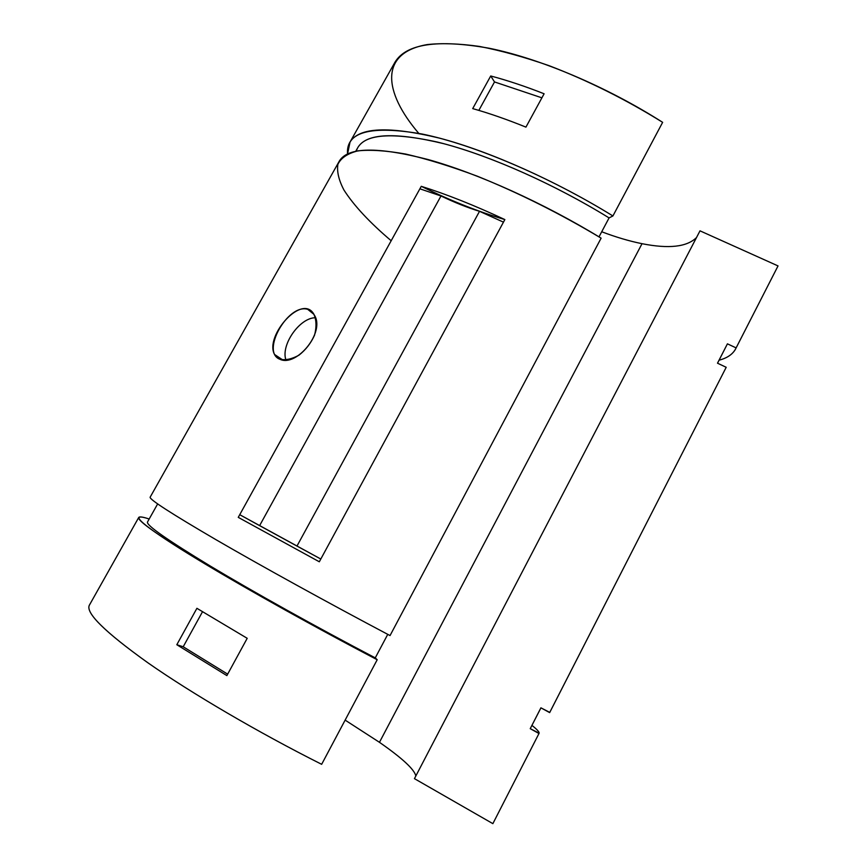 <?xml version="1.0" encoding="UTF-8"?>
<svg xmlns="http://www.w3.org/2000/svg" width="867" height="867" viewBox="0 0 867 867"><rect width="100%" height="100%" fill="white"/><g stroke="black" fill="none" stroke-linecap="round" stroke-linejoin="round"><path stroke-width="1.3" d="M530.236 728.67L538.96 733.504C539.794 732.431 537.453 729.732 531.959 725.397C536.944 729.331 539.339 731.921 539.133 733.189L530.236 728.67L540.91 707.83L549.765 712.403L726.199 367.294L549.645 712.609L540.91 707.83L530.236 728.67L540.943 707.851M717.529 363.208L727.424 343.831L717.497 363.197L726.199 367.294L717.497 363.197L726.178 346.258M736.116 347.895L735.324 349.477C732.268 354.603 726.86 358.179 719.079 360.184C727.651 357.973 733.33 353.877 736.116 347.895L727.424 343.831L736.116 347.895L778.035 265.92L736.116 347.895M736.05 348.046L778.035 265.92L700.005 230.839L778.035 265.92M345.131 720.119L379.464 742.315L642.024 243.692C629.334 241.124 615.906 237.146 601.72 231.76C615.906 237.146 629.334 241.124 642.024 243.692L379.464 742.315L345.131 720.119M492.868 823.65L414.448 778.653L492.868 823.65L538.992 733.471M320.812 559.031L239.736 514.695L419.888 188.811L440.989 195.975C454.492 202.455 467.335 207.571 479.516 211.32L503.467 222.147L319.316 561.783L238.262 517.361L239.736 514.695L238.262 517.361L319.316 561.783L238.262 517.361L319.316 561.783L504.854 219.579L503.467 222.147L479.516 211.32C467.335 207.571 454.492 202.455 440.989 195.975L419.888 188.811L421.264 186.318C446.733 194.327 474.596 205.414 504.854 219.579C474.596 205.414 446.733 194.327 421.264 186.318C450.352 200.58 478.216 211.656 504.854 219.579C478.216 211.656 450.352 200.58 421.264 186.318L239.736 514.695L259.612 525.64L440.989 195.975L259.612 525.64L296.969 546.069L479.516 211.32L296.969 546.069L320.812 559.031M138.677 517.566L89.279 605.339C85.638 613.164 105.481 632.531 148.821 663.45C192.333 693.784 258.669 732.669 321.657 764.315L377.199 659.744C315.404 627.405 249.002 590.362 204.2 563.431C159.398 536.229 137.55 520.937 138.677 517.566C139.24 516.385 142.741 516.873 149.178 519.008C129.747 512.56 137.029 521.544 180.347 548.811C223.502 575.959 302.897 620.87 377.199 659.744L375.259 657.88L387.755 634.362L375.259 657.88L377.199 659.744L321.657 764.315C257.922 732.29 190.816 692.885 147.314 662.388C104.051 631.349 84.793 612.167 89.55 604.841M196.907 608.309L247.203 638.307L226.872 675.599L176.814 644.723L196.907 608.309L176.814 644.723L226.872 675.599L247.203 638.307L196.907 608.309M415.846 775.965C414.383 769.397 402.245 758.181 379.464 742.315C402.245 758.181 414.383 769.397 415.846 775.965M414.448 778.653L700.005 230.839L414.448 778.653M696.494 237.569C686.978 246.965 668.825 249.013 642.024 243.692C668.825 249.013 686.978 246.965 696.494 237.569M418.761 133.355C383.322 91.945 379.182 52.822 427.225 44.585C441.856 42.982 459.239 43.588 479.375 46.417C500.888 50.579 524.112 56.994 549.049 65.664C587.891 80.533 625.757 99.423 662.637 122.334C606.824 86.722 540.314 58.653 489.422 48.292C437.672 39.102 406.2 43.729 394.994 62.175L350.051 142.025C359.176 127.254 389.045 125.964 439.656 138.167C489.562 151.302 556.083 180.867 612.915 215.959L662.637 122.334L612.915 215.959C548.941 176.424 473.306 144.453 422.088 134.017C370.697 125.151 345.846 131.806 347.537 153.979L350.051 142.025M490.722 75.971C507.553 80.436 525.348 86.375 544.108 93.777L525.933 127.124C507.195 119.527 489.454 113.349 472.71 108.603L490.722 75.971L494.515 81.942L541.908 97.83L494.515 81.942L478.844 110.391L494.515 81.942L490.722 75.971L472.71 108.603C489.454 113.349 507.195 119.527 525.933 127.124L544.108 93.777C525.348 86.375 507.553 80.436 490.722 75.971M356.261 151.172C361.431 134.418 388.47 131.383 437.38 142.058C485.715 153.817 552.322 182.894 609.078 217.91L612.915 215.959L609.078 217.91C554.826 184.454 491.416 156.255 443.741 143.684C395.341 131.968 366.752 133.182 357.973 147.314L355.741 151.281M598.999 236.864L609.078 217.91L598.999 236.864M391.18 240.744C369.689 222.516 353.953 205.631 343.971 190.068C338.813 180.26 336.775 171.699 337.859 164.394C340.904 157.978 347.569 153.47 357.876 150.869C370.317 149.536 386.292 150.598 405.789 154.077C427.138 159.008 450.959 166.377 477.251 176.174C518.791 192.929 560.082 213.596 601.124 238.154C544.053 203.192 477.522 173.27 427.865 159.474C377.524 146.545 348.046 147.032 339.42 160.926L150.121 497.225C149.579 499.576 171.872 513.936 217.01 540.293C262.105 566.444 328.528 603.053 390.042 635.565L601.124 238.154L390.042 635.565C327.791 602.673 260.588 565.598 215.45 539.382C170.322 512.993 148.582 498.893 150.197 497.094M279.9 359.263C260.458 352.165 287.952 303.103 307.731 309.335L313.908 314.353C316.444 320.129 316.661 327.065 314.537 335.182C310.939 343.18 305.748 349.845 298.963 355.177C291.876 359.09 285.514 360.444 279.9 359.263C296.416 367.424 325.732 331.92 314.255 314.949C302.919 292.092 264.283 336.049 274.525 354.451L279.9 359.263M157.653 503.922L147.455 522.086C146.436 525.348 167.364 539.989 210.226 565.999C253.045 591.727 316.325 627.014 375.259 657.88M549.645 712.609L726.199 367.294M285.958 360.054C280.518 345.12 299.635 317.68 315.458 317.734C299.635 317.68 280.518 345.12 285.958 360.054M227.663 674.147L183.208 646.76L176.814 644.723L183.208 646.76L227.663 674.147M202.499 611.755L183.208 646.76L202.499 611.755M274.525 354.451L282.848 359.989"/></g></svg>

